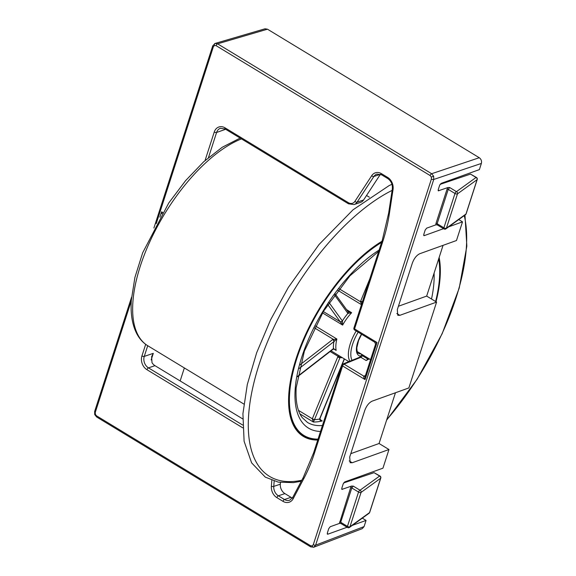 <?xml version="1.0" encoding="UTF-8"?>
<svg xmlns="http://www.w3.org/2000/svg" width="576" height="576" viewBox="0 0 576 576"><rect width="100%" height="100%" fill="white"/><g stroke="black" fill="none" stroke-linecap="round" stroke-linejoin="round"><path stroke-width="0.86" d="M216.094 45.662A1.728 0.77 -58.7 0 1 217.598 43.826L215.114 43.43L264.996 28.8L267.48 29.196L217.598 43.826L431.647 173.722L433.642 176.227L433.75 179.453A1.728 0.727 -162.1 0 1 431.402 178.999L431.338 177.062L430.15 175.558L216.094 45.662L214.481 45.468L213.386 46.699L156.247 223.618M147.708 345.708L144.259 356.4L153.288 353.347L151.632 356.666L151.999 362.664A8.64 6.826 -108.7 0 0 154.98 365.666L148.457 367.87L242.633 425.016M242.676 418.889L154.98 365.666M274.169 481.118L273.773 486.403L280.303 484.2L280.426 482.494M280.303 484.2A8.64 6.826 -108.7 0 0 284.897 493.603L278.374 495.806L284.479 499.514L291.002 497.311L284.897 493.603M291.002 497.311A8.64 6.826 -108.7 0 0 292.414 497.974M380.434 174.247A8.64 6.826 -108.7 0 0 380.398 174.305L373.867 176.501L357.07 202.176L363.593 199.973L380.398 174.305M363.593 199.973A8.64 6.826 71.3 0 1 360.598 202.356L354.074 204.559A8.64 6.826 71.3 0 0 357.07 202.176A1.728 0.9 33.2 0 1 354.917 201.355L371.714 175.68A10.368 8.194 71.3 0 1 381.521 173.693L387.619 177.394A10.368 8.194 71.3 0 1 393.041 189.533L389.369 213.646A174.542 137.909 71.3 0 1 382.939 241.056L354.564 328.896L377.035 342.533L375.703 344.39M369.31 358.891L366.156 360.518A1.728 0.77 121.3 0 0 367.538 358.855A1.728 0.77 -58.7 0 1 367.956 358.07M184.349 367.942L180.151 380.945M341.69 489.038L342.288 489.406L341.791 488.268L343.238 483.79L344.7 481.939L382.946 468.18L388.973 449.518L379.058 443.506L395.446 392.767M359.114 477.727L359.467 476.626M430.15 175.558A1.728 0.77 -58.7 0 1 431.647 173.722L479.268 157.716C481.19 159.163 481.889 161.071 481.37 163.447L433.75 179.453L315.634 545.148L364.075 526.594L366.07 520.43L362.311 518.155M364.075 526.594L362.261 528.646L313.819 547.2A1.728 1.058 -111 0 1 312.199 545.926L313.286 544.694L431.402 178.999M479.268 157.716L267.48 29.196M438.12 190.469L438.725 190.836L438.228 189.698L439.668 185.22L441.137 183.37L479.376 169.61L481.37 163.447M455.544 179.158L455.904 178.056M396.814 313.51L399.809 315.331L397.793 315.288L397.318 309.636L412.387 262.98C414.151 258.365 416.592 255.29 419.702 253.75L456.473 240.523L462.506 221.861L458.748 219.586M349.193 460.93L352.195 462.751L350.179 462.708L349.704 457.049L364.774 410.4C366.538 405.785 368.978 402.71 372.089 401.17L408.859 387.943L436.586 302.105L426.672 296.086L443.059 245.347M438.322 190.829L447.912 187.531L449.683 187.531L448.229 189.382L437.141 223.718L437.623 224.856L435.859 224.849L435.967 223.495L447.055 189.158A0.864 0.36 -162.1 0 1 447.07 189.151A0.864 0.36 -162.1 0 1 448.229 189.382L454.975 193.478A1.728 0.77 -58.7 0 1 456.466 191.65L476.057 177.473L470.513 174.103L476.467 177.487A1.728 0.77 -58.7 0 0 476.057 177.473A1.728 1.498 -125.9 0 1 477.079 179.676L457.488 193.853A1.728 1.498 -125.9 0 0 456.466 191.65L449.683 187.531M327.226 533.83L327.823 534.19L347.112 527.249M352.332 525.377L366.07 520.43M341.885 489.398L351.482 486.101L353.246 486.101L351.792 487.951L340.704 522.288L341.194 523.426L339.422 523.418L330.235 526.723L328.774 528.574L327.326 533.052L327.823 534.19L327.42 534.182M352.195 462.751L388.973 449.518M399.809 315.331L436.586 302.105M423.655 235.26L424.26 235.62L443.549 228.679M448.769 226.807L462.506 221.861M435.859 224.849L426.672 228.154L425.203 230.004L423.763 234.482L424.26 235.62L423.857 235.613M440.071 184.378L470.513 174.103M343.634 482.947L374.076 472.673L380.038 476.057A1.728 0.77 -58.7 0 0 379.62 476.042L374.076 472.673M398.412 306.252L426.672 296.086M350.798 453.672L379.058 443.506M313.286 544.694A1.728 0.727 -162.1 0 0 315.634 545.148L313.819 547.2L310.687 546.869A1.728 0.77 -58.7 0 1 310.586 545.731L312.199 545.926M340.654 523.368L347.558 527.522A1.728 1.728 0 0 0 349.466 527.443A1.728 1.498 54.1 0 1 349.207 527.594M437.09 224.798L443.995 228.953A1.728 1.728 0 0 0 445.903 228.874A1.728 1.498 54.1 0 1 445.644 229.025M161.935 213.703L161.611 211.81L162.432 212.875M382.939 241.056A1.728 0.727 -162.1 0 1 382.298 240.185L353.923 328.032A1.728 0.727 17.9 0 0 354.564 328.896A1.728 0.77 121.3 0 0 354.672 330.041L374.803 342.252L375.552 344.261L365.263 376.114L365.062 379.584C363.866 377.77 363.463 376.632 363.859 376.171L365.458 375.516M374.861 342.101L377.035 342.533L365.062 379.584L342.598 365.947L314.222 453.794A174.542 137.909 71.3 0 1 303.739 478.742L293.191 498.679A10.368 8.194 71.3 0 1 282.989 501.343L276.883 497.642A10.368 8.194 71.3 0 1 271.368 486.353L271.822 480.319M366.156 360.518L360.871 357.314A1.728 1.325 67.9 0 0 359.791 357.185L361.584 354.845A1.728 0.59 20.8 0 0 362.246 355.651A1.728 0.77 -58.7 0 1 360.871 357.314L344.03 364.14L363.859 376.171A1.728 1.361 64.4 0 0 365.033 376.258A1.728 1.325 67.9 0 1 363.96 376.121M435.758 301.601A117.029 52.315 121.3 0 0 439.74 277.56A117.029 52.315 121.3 0 0 438.84 258.408M381.686 242.064A117.029 52.315 121.3 0 0 289.346 394.006A117.029 52.315 121.3 0 0 317.938 439.445M329.04 302.544L342.382 320.962L342.626 325.087L327.73 304.524M334.166 341.417L333.9 341.618A1.728 1.008 -127.7 0 0 332.662 339.552L336.895 339.026L334.166 341.417A1.728 0.828 -116.6 0 0 333.173 339.228L314.374 327.816M330.127 351.511L338.054 356.321A1.728 0.655 -146.5 0 0 340.114 357.307L339.977 357.61A1.728 0.511 -157.7 0 1 337.738 356.926L338.054 356.321L339.66 356.062M361.778 304.855L360.482 301.73L360.684 301.061L369.806 278.849M320.796 420.242L322.243 420.948C320.717 420.934 319.824 420.3 319.558 419.047A1.728 0.605 20.5 0 0 319.853 418.853L319.853 418.853A1.728 0.605 20.5 0 0 319.867 418.774M342.259 357.638A31.968 14.292 -58.7 0 1 339.977 357.61L314.575 419.472A3.456 1.548 -58.7 0 1 314.489 419.666L313.351 422.021L312.286 418.874A1.728 0.77 121.3 0 0 312.329 418.781L337.738 356.926M297.569 376.358L333.439 348.588L336.154 350.41L334.742 349.351M347.839 311.515L351.641 312.703L347.904 313.387A1.728 1.519 -35.9 0 0 347.976 311.566L348.113 311.731A1.728 1.332 -42.3 0 0 348.034 311.652M344.275 358.862L319.63 418.86A3.456 1.548 -58.7 0 0 319.558 419.047A101.959 45.576 121.3 0 1 314.489 419.666A1.728 0.418 -155.9 0 1 312.286 418.874M362.419 301.723A1.728 0.511 -157.7 0 1 360.684 301.061M362.304 302.098L360.482 301.73L339.019 288.706M299.203 368.489L333.9 341.618A31.968 14.292 -58.7 0 0 333.439 345.283A31.968 14.292 -58.7 0 0 333.439 348.588A1.728 1.008 52.3 0 1 333.18 349.15L297.497 376.776M333.698 348.458A1.728 0.828 63.4 0 1 333.41 349.006L333.41 349.006A1.728 0.828 63.4 0 1 333.281 349.049M348.062 313.502A1.728 1.332 -42.3 0 0 348.113 311.731L348.077 311.688M334.433 294.79L347.904 313.387A31.968 14.292 -58.7 0 0 342.382 320.962A1.728 1.519 144.1 0 1 340.056 321.538M342.482 321.163A1.728 1.332 137.7 0 1 340.315 321.847L323.33 311.544M339.422 523.418L350.626 487.728A0.864 0.36 -162.1 0 1 350.633 487.721L351.482 486.101M339.53 522.065A0.864 0.36 -162.1 0 1 339.545 522.058A0.864 0.36 -162.1 0 1 340.704 522.288L347.45 526.385L358.538 492.048L351.792 487.951A0.864 0.36 -162.1 0 0 350.633 487.721M435.967 223.495A0.864 0.36 -162.1 0 1 435.974 223.488A0.864 0.36 -162.1 0 1 437.141 223.718L443.887 227.815L454.975 193.478A1.728 0.727 -162.1 0 0 457.301 193.939A1.728 0.727 -162.1 0 0 457.488 193.853L446.4 228.182A1.728 1.498 54.1 0 1 445.903 228.874L465.494 214.697A1.728 1.728 0 0 0 466.128 213.833A1.728 0.727 17.9 0 0 466.121 213.602M443.995 228.953A1.728 0.77 121.3 0 1 443.887 227.815A1.728 0.727 17.9 0 0 446.213 228.276A1.728 0.727 17.9 0 0 446.4 228.182L465.991 214.006L477.079 179.676A1.728 0.727 -162.1 0 0 477.216 179.496L466.128 213.833A1.728 0.727 17.9 0 1 465.991 214.006A1.728 1.498 54.1 0 1 465.494 214.697M347.558 527.522A1.728 0.77 121.3 0 1 347.45 526.385A1.728 0.727 17.9 0 0 349.776 526.846A1.728 0.727 17.9 0 0 349.963 526.752A1.728 1.498 54.1 0 1 349.466 527.443L369.065 513.266A1.728 1.728 0 0 0 369.691 512.402A1.728 0.727 17.9 0 0 369.684 512.172M369.065 513.266A1.728 1.498 54.1 0 0 369.554 512.582A1.728 0.727 17.9 0 0 369.691 512.402L380.786 478.066A1.728 0.727 -162.1 0 1 380.642 478.246L369.554 512.582L349.963 526.752L361.051 492.422A1.728 1.498 -125.9 0 0 360.029 490.219L379.62 476.042A1.728 1.498 -125.9 0 1 380.642 478.246L361.051 492.422A1.728 0.727 -162.1 0 1 360.864 492.509A1.728 0.727 -162.1 0 1 358.538 492.048A1.728 0.77 -58.7 0 1 360.029 490.219L353.246 486.101M131.278 300.924L95.27 412.394A1.728 0.727 -162.1 0 1 94.63 411.53L94.723 414.59L95.342 414.331L96.53 415.836L310.586 545.731M95.27 412.394L95.342 414.331M214.913 43.502A1.728 1.058 69 0 0 214.862 43.517A1.728 1.058 69 0 0 214.481 45.468M433.642 176.227L431.338 177.062M153.288 353.347L151.171 359.921M447.055 189.158L447.912 187.531M159.883 217.166L161.611 211.81L162.684 212.465M205.042 160.546L214.258 132.005A10.368 8.194 71.3 0 1 225.079 127.865L348.379 202.68A6.912 5.465 -108.7 0 0 354.917 201.355M242.705 427.802L146.966 369.706A10.368 8.194 71.3 0 1 141.934 355.932L145.678 344.333M225.662 129.283L216.583 132.473L208.483 157.558M282.989 501.343A1.728 0.77 -58.7 0 1 284.479 499.514A8.64 6.826 -108.7 0 0 289.649 500.234L292.666 497.534A1.728 0.85 -152.1 0 0 293.191 498.679M271.368 486.353A1.728 0.497 4.3 0 0 273.773 486.403A8.64 6.826 -108.7 0 0 278.374 495.806A1.728 0.77 -58.7 0 0 276.883 497.642M141.934 355.932A1.728 0.727 17.9 0 0 144.259 356.4A8.64 6.826 -108.7 0 0 148.457 367.87A1.728 0.77 -58.7 0 0 146.966 369.706M381.521 173.693A1.728 0.77 121.3 0 0 381.629 174.83L376.862 174.125A8.64 6.826 -108.7 0 0 373.867 176.501A1.728 0.9 33.2 0 1 371.714 175.68M225.079 127.865A1.728 0.77 121.3 0 0 225.187 129.002L220.428 128.29A8.64 6.826 -108.7 0 0 216.583 132.473A1.728 0.727 17.9 0 1 214.258 132.005M348.379 202.68A1.728 0.77 121.3 0 0 348.487 203.818L354.074 204.559M387.619 177.394A1.728 0.77 121.3 0 0 387.727 178.531C391.14 180.929 392.674 184.399 392.335 188.935L388.663 213.048L382.298 240.185M393.041 189.533A1.728 0.583 -171.3 0 1 392.335 188.935M389.369 213.646A1.728 0.583 -171.3 0 1 388.663 213.048M359.791 357.185L342.95 364.01A1.728 1.325 67.9 0 1 344.03 364.14A1.728 0.77 -58.7 0 0 342.598 365.947A1.728 0.727 -162.1 0 1 341.957 365.083L313.582 452.923L303.221 477.598L292.666 497.534M314.222 453.794A1.728 0.727 -162.1 0 1 313.582 452.923M303.739 478.742A1.728 0.85 -152.1 0 1 303.221 477.598M213.386 46.699A1.728 0.727 -162.1 0 1 212.746 45.828L153.907 228.002M94.723 414.59L96.638 416.981A1.728 0.77 -58.7 0 1 96.53 415.836M367.538 358.855L362.246 355.651A1.728 0.77 121.3 0 1 362.671 354.859M360.842 356.191A19.872 8.885 -58.7 0 1 356.414 348.487A19.872 8.885 -58.7 0 1 361.476 334.166M317.743 440.05A117.77 52.646 -58.7 0 1 288.785 394.322A117.77 52.646 -58.7 0 1 381.946 241.279M439.15 257.458A117.77 52.646 -58.7 0 1 440.129 277.142A117.77 52.646 -58.7 0 1 436.018 301.759M301.824 480.233A169.474 75.758 -58.7 0 1 248.587 415.814A169.474 75.758 -58.7 0 1 392.112 190.397M464.256 215.597A169.474 75.758 -58.7 0 1 466.38 247.19A169.474 75.758 -58.7 0 1 386.712 419.796M320.515 431.46A108.007 48.283 -58.7 0 1 295.157 389.527A108.007 48.283 -58.7 0 1 379.102 250.085M434.088 273.132A108.007 48.283 -58.7 0 1 433.958 282.06A108.007 48.283 -58.7 0 1 431.51 299.023M358.178 332.165A28.512 12.744 121.3 0 0 350.863 352.786A28.512 12.744 121.3 0 0 352.022 360.331M349.855 361.21A30.24 13.522 -58.7 0 1 348.43 352.843A30.24 13.522 -58.7 0 1 356.198 330.962M315.324 325.937L336.895 339.026A30.24 13.522 121.3 0 0 335.873 345.226A30.24 13.522 121.3 0 0 336.154 350.41L333.792 348.977M241.495 138.895A120.974 54.072 121.3 0 0 132.862 302.544A120.974 54.072 121.3 0 0 147.83 345.78L243.85 404.05M361.634 334.26L358.553 340.546L356.818 347.796C357.034 351.67 357.574 353.506 358.445 353.311A18.144 8.114 121.3 0 0 361.008 353.851M320.105 419.652L322.243 420.948A103.687 46.354 -58.7 0 1 313.351 422.021L299.974 413.899M378.684 251.374L349.934 275.818L323.489 311.278L304.387 351.122L296.165 387.806C295.452 401.515 297.497 411.48 302.299 417.701L307.462 422.431A103.687 46.354 121.3 0 0 322.438 425.513M361.469 304.668L337.788 290.297M346.579 309.636L351.641 312.703A30.24 13.522 121.3 0 0 342.626 325.087L322.524 312.89M435.593 301.5A116.654 52.142 121.3 0 0 439.51 277.762A116.654 52.142 121.3 0 0 438.667 258.948M381.578 242.417A116.654 52.142 121.3 0 0 289.606 393.826A116.654 52.142 121.3 0 0 318.046 439.121M300.146 364.723L332.662 339.552M298.498 410.386L312.329 418.781A1.728 0.511 -157.7 0 0 314.575 419.472M319.63 418.86A1.728 0.511 22.3 0 0 319.91 418.709L320.918 420.322M215.114 43.43L212.746 45.828M225.187 129.002L348.487 203.818M381.629 174.83L387.727 178.531M131.558 297.202L94.63 411.53M96.638 416.981L310.687 546.869M380.786 478.066A1.728 1.728 0 0 0 380.038 476.057M477.216 179.496A1.728 1.728 0 0 0 476.467 177.487M353.923 328.032A1.728 1.728 0 0 0 354.672 330.041M342.95 364.01A1.728 1.728 0 0 0 341.957 365.083M361.858 354.37A1.728 1.728 0 0 0 361.584 354.845M370.577 359.662L357.178 351.526M386.582 420.214L417.161 379.217L442.145 333.756L459.238 288.022L466.841 246.132L464.976 215.078M391.968 184.277L389.117 185.602L353.023 209.808L318.96 244.598L288.252 287.561L270.518 319.954L256.651 352.771L247.306 384.502L242.921 413.705L244.102 441.266L251.626 462.874L265.291 477.13L278.33 482.141L293.414 482.616L301.284 481.248M240.134 138.074L222.199 147.29L203.695 161.762L185.551 180.691L168.725 203.026L142.675 252.785L134.914 277.423L131.328 300.11C130.385 314.122 132.358 325.606 137.239 334.555C139.932 339.358 143.46 343.102 147.83 345.78M366.53 195.487L369.367 197.208M331.027 350.82L348.833 361.627M344.448 358.963L319.91 418.709M333.18 349.15L334.771 349.373M335.131 293.832L347.976 311.566"/></g></svg>

